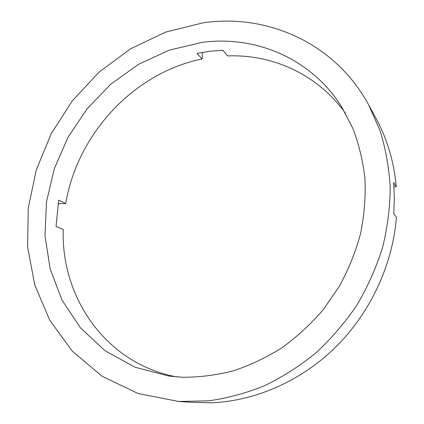<?xml version="1.0" encoding="UTF-8"?>
<svg xmlns="http://www.w3.org/2000/svg" width="424" height="424" viewBox="0 0 424 424"><rect width="100%" height="100%" fill="white"/><g stroke="black" fill="none" stroke-linecap="round" stroke-linejoin="round"><path stroke-width="0.64" d="M58.04 203.843L65.757 203.451C77.375 133.952 133.761 72.769 202.1 59L196.895 53.403L209.795 51.256L222.807 50.212L227.683 55.926C272.436 54.182 317.809 74.343 345.581 113.468M201.93 42.426C254.755 35.203 310.803 57.823 341.543 106.684L353.044 128.769C359.064 144.695 363.05 161.502 365.006 179.198C365.726 197.208 364.243 215.36 360.554 233.656C355.614 251.803 348.592 269.272 339.491 286.062L323.321 309.552C310.909 324 297.155 336.72 282.061 347.701C266.404 357.554 250.123 365.276 233.221 370.878C216.187 375.214 199.264 377.339 182.463 377.254L168.89 376.072L134.906 367.173L105.041 350.706L80.496 327.922L62.058 300.224L50.18 269.07L45.013 235.887L46.465 202.047L54.261 168.81L67.983 137.36L87.079 108.793L110.881 84.116L138.6 64.278L169.309 50.127L201.93 42.426M393.986 186.862L396.265 186.746L393.668 182.537L394.346 197.966L393.769 213.601L396.387 217.311C392.682 264.788 370.417 312.721 335.527 347.256C300.462 381.627 254.389 401.332 210.452 402.8L190.328 402.244L178.599 401.459L138.07 393.514L102.142 376.263L72.345 351.236L49.693 320.157L34.726 284.811L27.613 246.932L28.244 208.147L36.284 169.934L51.235 133.677L72.472 100.631L99.232 71.963L130.645 48.776L165.662 32.092L203.07 22.832C266.32 13.398 334.78 42.315 368.663 104.903L379.931 130.285C385.596 148.416 389.025 167.395 390.213 187.222C390.054 207.325 387.494 227.46 382.549 247.637C376.252 267.581 367.741 286.682 357.013 304.941C345.125 322.473 331.526 338.373 316.198 352.641C300.081 365.795 282.962 376.772 264.846 385.586C246.392 393.059 227.736 398.141 208.878 400.839L178.599 401.459M202.1 59L202.487 52.332M176.739 376.909C105.65 363.718 60.828 297.049 63.24 229.464L56.037 226.511L58.65 200.139L65.757 203.451M368.663 104.903L376.003 118.36C387.218 138.939 393.97 161.735 396.265 186.746"/></g></svg>
